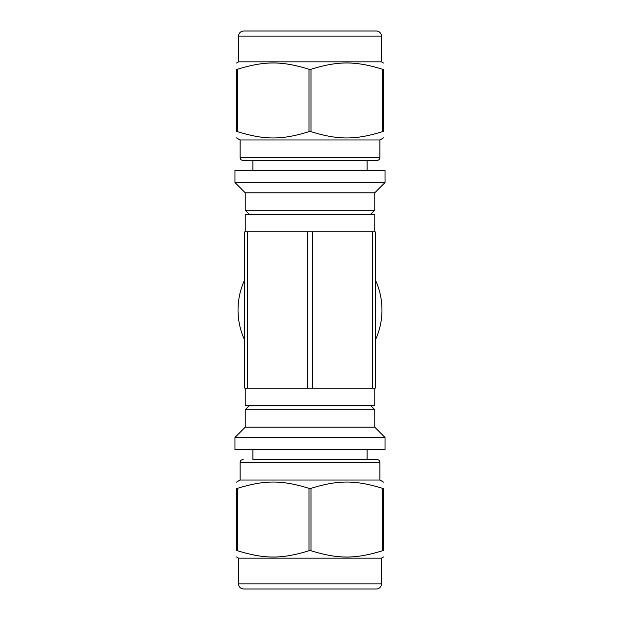 <?xml version="1.0" encoding="UTF-8"?>
<svg xmlns="http://www.w3.org/2000/svg" width="620" height="620" viewBox="0 0 620 620"><rect width="100%" height="100%" fill="white"/><g stroke="black" fill="none" stroke-linecap="round" stroke-linejoin="round"><path stroke-width="0.93" d="M311.007 69.262C338.171 60.869 355.33 60.869 382.494 69.262L382.494 131.665C355.33 140.058 338.171 140.058 311.007 131.665L311.007 69.262L308.993 69.262L308.993 131.665C281.829 140.058 264.67 140.058 237.506 131.665L237.506 69.262C264.67 60.869 281.829 60.869 308.993 69.262M382.494 69.262L383.501 69.262C383.501 60.869 383.501 60.869 383.501 69.262C383.501 60.869 383.501 60.869 383.501 69.262L383.501 131.665C383.501 140.058 383.501 140.058 383.501 131.665C383.501 140.058 383.501 140.058 383.501 131.665L382.494 131.665M237.506 69.262L236.499 69.262C236.499 60.869 236.499 60.869 236.499 69.262C236.499 60.869 236.499 60.869 236.499 69.262L236.499 131.665C236.499 140.058 236.499 140.058 236.499 131.665C236.499 140.058 236.499 140.058 236.499 131.665L237.506 131.665M252.883 170.19L252.883 160.534L243.179 160.534L376.821 160.534A3.085 3.085 0 0 0 379.905 157.449L240.095 157.449L240.095 139.973L379.905 139.973L383.501 137.896M308.993 131.665L311.007 131.665M272.219 31L347.781 31M243.691 31L376.309 31A5.138 5.138 0 0 1 381.447 36.138L238.553 36.138C238.855 33.015 240.568 31.302 243.691 31M238.553 36.138L238.553 61.837L381.447 61.837L381.447 36.138M376.821 160.534L367.118 160.534L367.118 170.19M234.957 170.19L385.043 170.19L385.043 182.52L234.957 182.52L234.957 170.19M249.349 214.396L245.233 210.281L245.233 192.805L374.767 192.805L385.043 182.52M245.233 210.281L374.767 210.281L374.767 192.805M382.494 550.738C355.33 559.132 338.171 559.132 311.007 550.738L311.007 488.335C338.171 479.942 355.33 479.942 382.494 488.335L382.494 550.738L383.501 550.738C383.501 559.132 383.501 559.132 383.501 550.738C383.501 559.132 383.501 559.132 383.501 550.738L383.501 488.335C383.501 479.942 383.501 479.942 383.501 488.335C383.501 479.942 383.501 479.942 383.501 488.335L382.494 488.335M237.506 488.335L236.499 488.335C236.499 479.942 236.499 479.942 236.499 488.335C236.499 479.942 236.499 479.942 236.499 488.335L236.499 550.738C236.499 559.132 236.499 559.132 236.499 550.738C236.499 559.132 236.499 559.132 236.499 550.738L237.506 550.738L237.506 488.335C264.67 479.942 281.829 479.942 308.993 488.335L308.993 550.738C281.829 559.132 264.67 559.132 237.506 550.738M236.499 482.104L240.095 480.027L379.905 480.027L383.501 482.104M308.993 488.335L311.007 488.335M272.219 589L347.781 589M381.447 583.862L238.553 583.862C238.855 586.985 240.568 588.698 243.691 589L376.309 589A5.138 5.138 0 0 0 381.447 583.862L381.447 558.163L383.501 556.969M238.553 583.862L238.553 558.163L381.447 558.163M308.993 550.738L311.007 550.738M252.883 449.81L252.883 459.466L376.821 459.466L367.118 459.466L367.118 449.81M376.821 459.466A3.085 3.085 0 0 1 379.905 462.551L240.095 462.551C240.258 460.699 241.288 459.668 243.179 459.466M234.957 449.81L385.043 449.81L385.043 437.48L234.957 437.48L234.957 449.81M234.957 437.48L245.233 427.196L374.767 427.196L385.043 437.48M245.233 427.196L245.233 409.719L374.767 409.719L374.767 427.196M374.767 231.872L374.767 214.396L245.233 214.396L245.233 231.872M244.722 340.287A71.959 71.959 0 0 1 244.722 279.713M375.278 279.713A71.959 71.959 0 0 1 375.278 340.287M372.713 388.128L375.278 388.128L375.278 231.872L372.713 231.872L372.713 388.128L312.573 388.128L312.573 231.872L307.427 231.872L307.427 388.128L312.573 388.128M244.722 231.872L244.722 388.128L247.287 388.128L247.287 231.872L244.722 231.872M247.287 231.872L307.427 231.872M312.573 231.872L372.713 231.872M307.427 388.128L247.287 388.128M374.767 388.128L374.767 405.604L245.233 405.604L245.233 388.128M240.095 139.973L236.499 137.896M238.553 61.837L236.499 63.031M381.447 61.837L383.501 63.031M379.905 157.449L379.905 139.973M240.095 157.449C240.258 159.301 241.288 160.332 243.179 160.534M245.233 192.805L234.957 182.52M370.651 214.396L374.767 210.281M238.553 558.163L236.499 556.969M379.905 480.027L379.905 462.551M240.095 480.027L240.095 462.551M249.349 405.604L245.233 409.719M370.651 405.604L374.767 409.719"/></g></svg>
